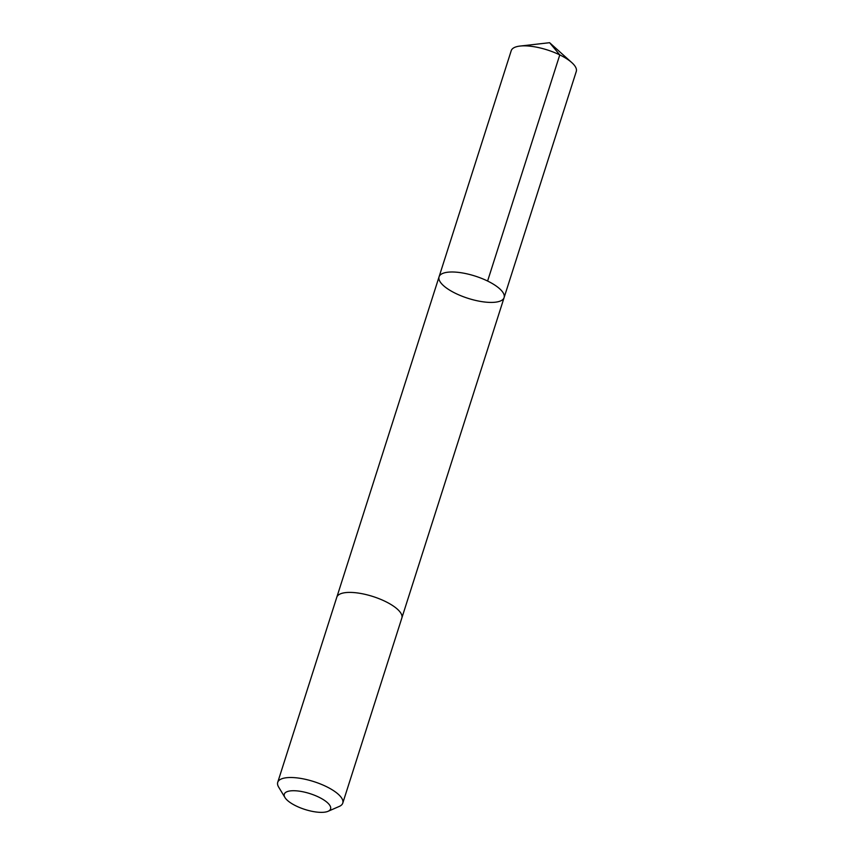 <?xml version="1.0" encoding="UTF-8"?>
<svg xmlns="http://www.w3.org/2000/svg" width="854" height="854" viewBox="0 0 854 854"><rect width="100%" height="100%" fill="white"/><g stroke="black" fill="none" stroke-linecap="round" stroke-linejoin="round"><path stroke-width="1.28" d="M446.364 287.947A34.139 11.678 17.7 0 1 439.063 276.824A34.139 11.678 17.7 0 1 475.134 276.077A34.139 11.678 17.7 0 1 504.106 297.587A34.139 11.678 17.7 0 1 480.973 301.494A34.139 11.678 17.7 0 1 446.364 287.947M576.279 71.448A34.139 11.678 -162.3 0 0 571.785 62.588A34.139 11.678 -162.3 0 0 568.967 60.324A34.139 11.678 -162.3 0 0 520.022 46.063A34.139 11.678 -162.3 0 0 511.226 50.685L439.063 276.824A34.139 11.678 17.7 0 1 475.134 276.077A34.139 11.678 17.7 0 1 504.106 297.587L576.279 71.448M328.064 811.3L339.251 806.432A34.139 11.678 -162.3 0 0 342.774 803.102L401.85 617.997A34.139 11.678 -162.3 0 0 394.537 606.874A34.139 11.678 -162.3 0 0 359.929 593.327A34.139 11.678 -162.3 0 0 336.796 597.234L277.721 782.339A34.139 11.678 -162.3 0 0 278.66 787.1L284.969 797.551A24.286 8.305 -162.3 0 0 304.91 809.453A24.286 8.305 -162.3 0 0 328.064 811.3A24.286 8.305 -162.3 0 0 325.374 801.009A24.286 8.305 -162.3 0 0 296.744 790.868A24.286 8.305 -162.3 0 0 284.969 797.551M342.774 803.102A34.139 11.678 -162.3 0 0 335.462 791.978A34.139 11.678 -162.3 0 0 300.854 778.432A34.139 11.678 -162.3 0 0 277.721 782.339M487.602 281.041L559.776 54.902L549.613 42.7L520.022 46.063M549.613 42.7L571.785 62.588M401.903 617.794L504.106 297.587M336.871 597.031L439.063 276.824"/></g></svg>
